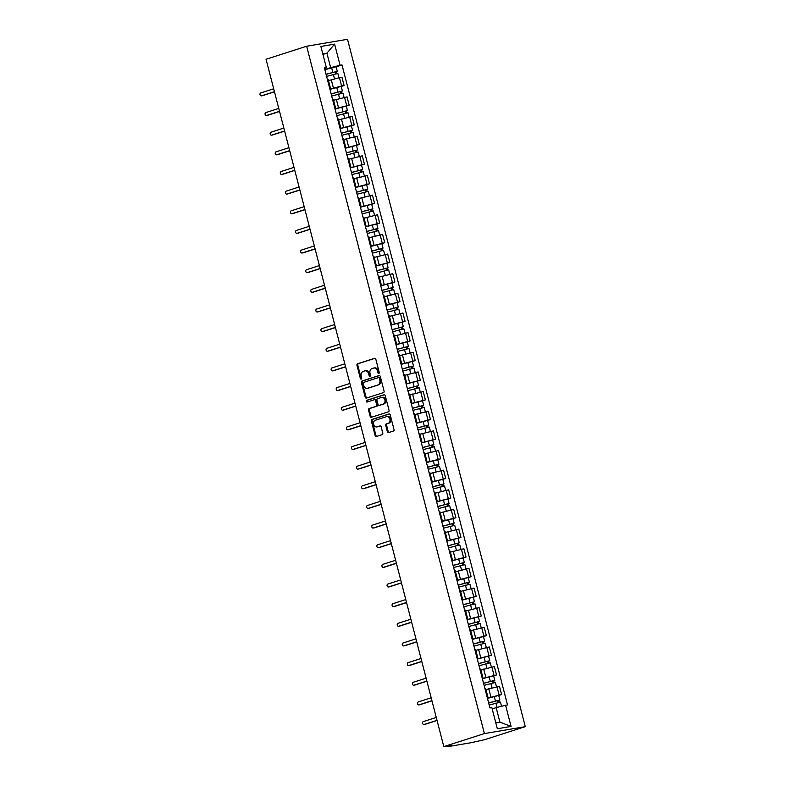 <?xml version="1.0" encoding="UTF-8"?>
<svg xmlns="http://www.w3.org/2000/svg" width="786" height="786" viewBox="0 0 786 786"><rect width="100%" height="100%" fill="white"/><g stroke="black" fill="none" stroke-linecap="round" stroke-linejoin="round"><path stroke-width="1.18" d="M378.803 373.458A0.894 0.688 -99.6 0 0 379.235 372.377L375.836 359.241A1.277 0.992 -99.6 0 0 374.578 358.308L357.581 363.761A1.277 0.992 -99.6 0 0 356.952 365.294L360.352 378.43A0.894 0.688 -99.6 0 0 361.668 378.007L361.236 376.307A4.097 3.164 -99.6 0 1 363.23 371.385L364.645 370.933A4.097 3.164 -99.6 0 1 364.989 370.845A4.097 3.164 -99.6 0 1 368.693 373.92L369.135 375.62A0.894 0.688 -99.6 0 0 370.452 375.187L370.019 373.488A4.097 3.164 -99.6 0 1 372.014 368.565L373.429 368.113A4.097 3.164 -99.6 0 1 373.772 368.035A4.097 3.164 -99.6 0 1 377.476 371.1L377.919 372.8A0.894 0.688 -99.6 0 0 378.803 373.458M387.36 431.652A1.277 0.992 -99.6 0 0 388.618 432.585L393.393 431.052A1.277 0.992 -99.6 0 0 394.012 429.52L390.239 414.929A1.277 0.992 -99.6 0 0 388.982 413.996L371.984 419.449A1.277 0.992 -99.6 0 0 371.356 420.982L375.128 435.572A1.277 0.992 -99.6 0 0 376.396 436.505L382.153 434.658A1.277 0.992 -99.6 0 0 382.782 433.115L381.161 426.877A1.277 0.992 -99.6 0 0 379.903 425.943L377.044 426.857A3.419 2.643 -99.6 0 1 376.759 426.926A3.419 2.643 -99.6 0 1 373.615 424.175A3.419 2.643 -99.6 0 1 375.335 420.245L386.525 416.659A3.419 2.643 -99.6 0 1 386.8 416.59A3.419 2.643 -99.6 0 1 389.944 419.341A3.419 2.643 -99.6 0 1 388.235 423.271L386.368 423.87A1.277 0.992 -99.6 0 0 385.739 425.403L387.36 431.652L388.176 431.514A1.277 0.992 -99.6 0 0 389.011 432.457M484.412 733.584L443.805 746.592L266.051 59.255L306.648 46.236L484.412 733.584L525.294 726.647L347.53 39.3L306.648 46.236M383.45 392.607A1.277 0.992 -99.6 0 0 384.069 391.074L380.296 376.484A1.277 0.992 -99.6 0 0 379.039 375.551L362.041 381.004A1.277 0.992 -99.6 0 0 361.413 382.536L365.185 397.127A1.277 0.992 -99.6 0 0 366.453 398.06L383.45 392.607M385.268 395.712L389.041 410.292A1.277 0.992 -99.6 0 1 388.422 411.835L371.424 417.278A1.277 0.992 -99.6 0 1 370.157 416.344L368.546 410.105A1.277 0.992 -99.6 0 1 369.165 408.563L376.062 406.362A1.277 0.992 -99.6 0 0 376.681 404.819L375.61 400.673A1.277 0.992 -99.6 0 0 374.352 399.74L367.17 402.049A0.894 0.688 -99.6 0 1 366.728 400.31L384.01 394.778A1.277 0.992 -99.6 0 1 385.268 395.712M443.805 746.592L451.046 745.364L447.774 746.661L470.912 742.741L484.697 739.655L525.294 726.647M329.619 88.022L330.395 88.032L328.243 79.72L327.467 79.71M329.914 89.162L341.605 85.979L339.464 77.667L328.479 80.614M339.464 77.667L341.949 77.244L344.101 85.556L341.222 86.48M330.395 88.032L329.717 88.415M341.605 85.979L344.101 85.556M334.698 107.672L335.475 107.672L333.333 99.37L332.547 99.36M346.302 106.12L349.18 105.196L347.039 96.884L333.559 100.264M335.475 107.672L334.797 108.065M334.993 108.802L349.18 105.196M339.778 127.312L340.564 127.322L338.412 119.01L337.626 119M351.381 125.77L354.26 124.846L352.118 116.534L338.638 119.904M340.564 127.322L339.886 127.705M340.073 128.452L354.26 124.846M344.858 146.962L345.644 146.972L343.492 138.66L342.716 138.65M356.461 145.42L359.349 144.486L357.198 136.184L343.718 139.554M345.644 146.972L344.966 147.355M345.152 148.092L359.349 144.486M349.937 166.603L350.723 166.612L348.571 158.3L347.795 158.291M361.54 165.06L364.429 164.136L362.277 155.825L348.807 159.204M350.723 166.612L350.045 166.996M350.232 167.742L364.429 164.136M355.026 186.253L355.803 186.262L353.651 177.95L352.875 177.941M366.62 184.71L369.508 183.786L367.357 175.475L353.887 178.844M355.803 186.262L355.125 186.646M355.311 187.392L369.508 183.786M360.106 205.893L360.882 205.903L358.73 197.591L357.954 197.581M371.699 204.35L374.588 203.427L372.436 195.115L358.966 198.494M360.882 205.903L360.204 206.286M360.401 207.032L374.588 203.427M365.185 225.543L365.962 225.553L363.81 217.241L363.034 217.231M376.779 224L379.667 223.077L377.516 214.765L364.046 218.135M365.962 225.553L365.284 225.936M365.48 226.682L379.667 223.077M370.265 245.193L371.041 245.193L368.889 236.881L368.113 236.881M381.868 243.64L384.747 242.717L382.595 234.405L369.125 237.785M371.041 245.193L370.363 245.586M370.56 246.323L384.747 242.717M375.344 264.833L376.121 264.843L373.979 256.531L373.193 256.521M386.948 263.29L389.827 262.367L387.685 254.055L374.205 257.425M376.121 264.843L375.443 265.226M375.639 265.973L389.827 262.367M380.424 284.483L381.2 284.483L379.058 276.181L378.272 276.171M392.027 282.931L394.906 282.007L392.764 273.695L379.284 277.075M381.2 284.483L380.522 284.876M380.719 285.613L394.906 282.007M385.504 304.123L386.29 304.133L384.138 295.821L383.352 295.811M397.107 302.581L399.995 301.657L397.844 293.345L384.364 296.715M386.29 304.133L385.612 304.516M385.798 305.263L399.995 301.657M390.583 323.773L391.369 323.783L389.217 315.471L388.441 315.461M402.186 322.231L405.075 321.297L402.923 312.995L389.453 316.365M391.369 323.783L390.691 324.166M390.878 324.903L405.075 321.297M395.672 343.413L396.449 343.423L394.297 335.111L393.521 335.101M407.266 341.871L410.154 340.947L408.003 332.635L394.533 336.015M396.449 343.423L395.771 343.806M395.957 344.553L410.154 340.947M400.752 363.063L401.528 363.073L399.376 354.761L398.6 354.751M412.345 361.521L415.234 360.597L413.082 352.285L399.612 355.655M401.528 363.073L400.85 363.456M401.047 364.203L415.234 360.597M405.831 382.703L406.608 382.713L404.456 374.401L403.68 374.391M417.425 381.161L420.314 380.237L418.162 371.925L404.692 375.305M406.608 382.713L405.93 383.096M406.126 383.843L420.314 380.237M410.911 402.353L411.687 402.363L409.535 394.051L408.759 394.041M422.514 400.811L425.393 399.887L423.241 391.575L409.771 394.945M411.687 402.363L411.009 402.746M411.206 403.493L425.393 399.887M415.99 422.003L416.767 422.003L414.625 413.691L413.839 413.691M427.594 420.451L430.473 419.528L428.321 411.216L414.851 414.595M416.767 422.003L416.089 422.396M416.285 423.133L430.473 419.528M421.07 441.644L421.846 441.653L419.704 433.341L418.918 433.332M432.673 440.101L435.552 439.178L433.41 430.866L419.93 434.236M421.846 441.653L421.168 442.037M421.365 442.783L435.552 439.178M426.15 461.294L426.936 461.294L424.784 452.982L423.998 452.982M437.753 459.741L440.632 458.818L438.49 450.506L425.01 453.886M426.936 461.294L426.258 461.687M426.444 462.423L440.632 458.818M431.229 480.934L432.015 480.944L429.863 472.632L429.087 472.622M442.832 479.391L445.721 478.468L443.569 470.156L430.099 473.526M432.015 480.944L431.337 481.327M431.524 482.073L445.721 478.468M436.309 500.584L437.095 500.594L434.943 492.282L434.167 492.272M447.912 499.041L450.8 498.108L448.649 489.796L435.179 493.176M437.095 500.594L436.417 500.977M436.603 501.714L450.8 498.108M441.398 520.224L442.174 520.234L440.022 511.922L439.246 511.912M452.991 518.681L455.88 517.758L453.728 509.446L440.258 512.826M442.174 520.234L441.496 520.617M441.683 521.364L455.88 517.758M446.477 539.874L447.254 539.884L445.102 531.572L444.326 531.562M458.071 538.331L460.96 537.408L458.808 529.096L445.338 532.466M447.254 539.884L446.576 540.267M446.772 541.014L460.96 537.408M451.557 559.514L452.333 559.524L450.182 551.212L449.405 551.202M463.151 557.972L466.039 557.048L463.887 548.736L450.417 552.116M452.333 559.524L451.655 559.907M451.852 560.654L466.039 557.048M456.637 579.164L457.413 579.174L455.261 570.862L454.485 570.852M468.24 577.622L471.119 576.698L468.967 568.386L455.497 571.756M457.413 579.174L456.735 579.557M456.931 580.304L471.119 576.698M461.716 598.814L462.492 598.814L460.35 590.502L459.564 590.502M473.319 597.262L476.198 596.338L474.056 588.026L460.576 591.406M462.492 598.814L461.814 599.207M462.011 599.944L476.198 596.338M466.796 618.454L467.572 618.464L465.43 610.152L464.644 610.142M478.399 616.912L481.278 615.988L479.136 607.676L465.656 611.046M467.572 618.464L466.904 618.847M467.09 619.594L481.278 615.988M471.875 638.104L472.661 638.104L470.509 629.792L469.733 629.792M483.478 636.552L486.367 635.628L484.215 627.316L470.735 630.696M472.661 638.104L471.983 638.497M472.17 639.234L486.367 635.628M476.955 657.744L477.741 657.754L475.589 649.442L474.813 649.433M488.558 656.202L491.447 655.278L489.295 646.966L475.825 650.336M477.741 657.754L477.063 658.137M477.249 658.884L491.447 655.278M482.044 677.394L482.82 677.404L480.668 669.092L479.892 669.082M493.637 675.852L496.526 674.919L494.374 666.607L480.904 669.986M482.82 677.404L482.142 677.787M482.329 678.524L496.526 674.919M487.124 697.035L487.9 697.044L485.748 688.733L484.972 688.723M498.717 695.492L501.606 694.569L499.454 686.257L485.984 689.636M487.9 697.044L487.222 697.428M487.418 698.174L501.606 694.569M495.799 722.825L499.906 722.128L496.163 707.646L505.595 705.268L511.067 726.431L497.332 728.76L491.859 707.606L489.933 707.931L324.421 67.94L326.347 67.606L324.647 68.804M324.834 69.512L330.651 67.645L326.907 53.163L322.791 53.861M322.938 54.44L326.907 53.163L334.61 44.124L340.083 65.277L330.651 67.645M326.347 67.606L320.875 46.453L334.61 44.124M505.595 705.268L507.52 704.944L342.008 64.953L340.083 65.277M496.163 707.646L492.193 708.913M336.133 66.83L342.008 64.953M499.906 722.128L511.067 726.431M379.107 373.222A0.894 0.688 -99.6 0 1 378.734 372.662L378.292 370.963A4.097 3.164 -99.6 0 0 374.588 367.897L373.772 368.035M364.989 370.845L365.804 370.707A4.097 3.164 -99.6 0 1 369.508 373.772L369.951 375.472A0.894 0.688 -99.6 0 0 370.324 376.042M375.001 358.298L358.396 363.623A1.277 0.992 -99.6 0 0 357.768 365.156L361.167 378.292A0.894 0.688 -99.6 0 0 361.54 378.852M379.461 375.541L362.857 380.866A1.277 0.992 -99.6 0 0 362.228 382.399L366.001 396.989A1.277 0.992 -99.6 0 0 366.846 397.932M379.333 378.272A0.894 0.688 -99.6 0 0 378.449 377.614L363.525 382.399A0.894 0.688 -99.6 0 0 363.083 383.48L363.554 385.268A4.097 3.164 -99.6 0 0 367.259 388.333A4.097 3.164 -99.6 0 0 367.593 388.255L377.791 384.983A4.097 3.164 -99.6 0 0 379.795 380.06L379.333 378.272L380.149 378.135A0.894 0.688 -99.6 0 0 379.265 377.476L378.597 377.594M367.73 388.235A4.097 3.164 -99.6 0 0 368.074 388.196A4.097 3.164 -99.6 0 0 368.418 388.117L367.593 388.255M380.149 378.135L380.611 379.923A4.097 3.164 -99.6 0 1 378.616 384.845L368.418 388.117M374.568 399.71L375.168 399.602A1.277 0.992 -99.6 0 1 376.435 400.536L377.506 404.682A1.277 0.992 -99.6 0 1 376.877 406.215L369.99 408.425A1.277 0.992 -99.6 0 0 369.361 409.968L370.972 416.207A1.277 0.992 -99.6 0 0 371.817 417.16M384.433 394.759L367.543 400.172A0.894 0.688 -99.6 0 0 367.632 401.901M383.214 404.063A3.419 2.643 -99.6 0 0 384.924 400.133A3.419 2.643 -99.6 0 0 381.79 397.382A3.419 2.643 -99.6 0 0 381.505 397.451L377.565 398.718A1.277 0.992 -99.6 0 0 376.936 400.251L378.007 404.397A1.277 0.992 -99.6 0 0 379.274 405.33L384.03 403.925A3.419 2.643 -99.6 0 0 385.749 399.995A3.419 2.643 -99.6 0 0 382.605 397.244A3.419 2.643 -99.6 0 0 382.32 397.313M379.874 405.222A1.277 0.992 -99.6 0 0 380.09 405.193L379.274 405.33M384.03 403.925L380.09 405.193M387.341 416.521A3.419 2.643 -99.6 0 1 387.626 416.452A3.419 2.643 -99.6 0 1 390.76 419.203A3.419 2.643 -99.6 0 1 389.05 423.133L387.184 423.733A1.277 0.992 -99.6 0 0 386.565 425.265L388.176 431.514M377.29 426.818A3.419 2.643 -99.6 0 0 377.575 426.788A3.419 2.643 -99.6 0 0 377.86 426.719L377.044 426.857M380.326 425.933L377.86 426.719M389.404 413.986L372.8 419.302A1.277 0.992 -99.6 0 0 372.171 420.844L375.944 435.434A1.277 0.992 -99.6 0 0 376.789 436.377M326.603 76.38L337.852 73.452L338.963 77.755M326.082 74.356L335.651 71.742L335.121 71.968L335.602 73.815M326.052 74.238L337.292 71.31L336.182 71.781L336.654 73.579M324.883 69.699L336.123 66.781L337.292 71.31M335.082 71.801L336.182 71.781M274.471 91.824L262.514 95.656A1.503 1.159 80.4 0 1 262.269 95.696M273.685 88.779L260.706 92.945A1.503 1.159 -99.6 0 0 261.453 95.843L274.432 91.677M331.682 96.02L342.932 93.102L344.042 97.405M331.161 94.006L340.741 91.382L340.2 91.608L340.682 93.455M331.132 93.878L342.382 90.96L341.262 91.431L341.733 93.229M329.963 89.349L341.203 86.431L342.382 90.96M340.161 91.441L341.262 91.431M336.772 115.67L348.011 112.742L349.122 117.045M336.251 113.656L345.82 111.032L345.28 111.258L345.761 113.105M336.212 113.528L347.461 110.61L346.351 111.072L346.813 112.879M335.042 108.989L346.282 106.071L347.461 110.61M345.241 111.091L346.351 111.072M341.851 135.31L353.091 132.392L354.201 136.695M341.33 133.296L350.9 130.673L350.36 130.898L350.841 132.746M341.291 133.168L352.541 130.25L351.43 130.722L351.892 132.52M340.122 128.639L351.362 125.721L352.541 130.25M350.32 130.741L351.43 130.722M279.551 111.474L267.604 115.306A1.503 1.159 80.4 0 1 267.348 115.346M278.765 108.429L265.786 112.585A1.503 1.159 -99.6 0 0 266.533 115.483L279.511 111.327M284.64 131.115L272.683 134.946A1.503 1.159 80.4 0 1 272.428 134.996M283.844 128.069L270.865 132.235A1.503 1.159 -99.6 0 0 271.612 135.133L284.601 130.967M289.72 150.765L277.763 154.596A1.503 1.159 80.4 0 1 277.507 154.636M288.924 147.719L275.945 151.875A1.503 1.159 -99.6 0 0 276.701 154.773L289.68 150.617M346.931 154.96L358.17 152.042L359.281 156.335M346.41 152.946L355.979 150.323L355.449 150.548L355.92 152.396M346.371 152.818L357.62 149.9L356.51 150.362L356.972 152.17M345.201 148.279L356.451 145.361L357.62 149.9M355.4 150.381L356.51 150.362M352.01 174.6L363.25 171.682L364.37 175.985M351.489 172.586L361.059 169.963L360.528 170.189L361 172.046M351.46 172.458L362.7 169.54L361.589 170.012L362.051 171.81M350.281 167.929L361.531 165.011L362.7 169.54M360.479 170.031L361.589 170.012M294.799 170.405L282.842 174.237A1.503 1.159 80.4 0 1 282.587 174.286M294.013 167.359L281.024 171.525A1.503 1.159 -99.6 0 0 281.781 174.423L294.76 170.257M299.879 190.055L287.922 193.887A1.503 1.159 80.4 0 1 287.676 193.926M299.093 187.009L286.114 191.165A1.503 1.159 -99.6 0 0 286.861 194.063L299.839 189.907M357.09 194.25L368.339 191.332L369.449 195.626M356.569 192.236L366.138 189.613L365.608 189.839L366.08 191.686M356.539 192.108L367.779 189.19L366.669 189.662L367.131 191.46M355.36 187.579L366.61 184.651L367.779 189.19M365.569 189.672L366.669 189.662M362.169 213.89L373.419 210.972L374.529 215.276M361.648 211.876L371.218 209.263L370.687 209.479L371.169 211.336M361.619 211.758L372.859 208.83L371.749 209.302L372.22 211.1M360.44 207.219L371.69 204.301L372.859 208.83M370.648 209.322L371.749 209.302M367.249 233.54L378.498 230.622L379.609 234.916M366.728 231.526L376.298 228.903L375.767 229.129L376.248 230.976M366.698 231.398L377.938 228.48L376.828 228.952L377.3 230.75M365.529 226.869L376.769 223.941L377.938 228.48M375.728 228.962L376.828 228.952M372.328 253.19L383.578 250.262L384.688 254.566M371.807 251.166L381.377 248.553L380.846 248.779L381.328 250.626M371.778 251.048L383.028 248.121L381.908 248.592L382.379 250.39M370.609 246.509L381.849 243.591L383.028 248.121M380.807 248.612L381.908 248.592M377.418 272.83L388.657 269.912L389.768 274.216M376.887 270.816L386.466 268.193L385.926 268.419L386.407 270.266M376.858 270.689L388.107 267.771L386.987 268.242L387.459 270.04M375.688 266.159L386.928 263.241L388.107 267.771M385.887 268.252L386.987 268.242M382.497 292.48L393.737 289.553L394.847 293.856M381.976 290.456L391.546 287.843L391.006 288.069L391.487 289.916M381.937 290.339L393.187 287.421L392.076 287.882L392.538 289.69M380.768 285.799L392.008 282.881L393.187 287.421M390.966 287.902L392.076 287.882M387.577 312.121L398.816 309.203L399.927 313.506M387.056 310.106L396.625 307.483L396.095 307.709L396.566 309.556M387.017 309.979L398.266 307.061L397.156 307.532L397.618 309.33M385.847 305.449L397.097 302.531L398.266 307.061M396.046 307.552L397.156 307.532M392.656 331.771L403.896 328.853L405.016 333.146M392.135 329.756L401.705 327.133L401.174 327.359L401.646 329.206M392.106 329.629L403.346 326.711L402.236 327.173L402.697 328.98M390.927 325.09L402.177 322.172L403.346 326.711M401.125 327.192L402.236 327.173M304.958 209.695L293.001 213.527A1.503 1.159 80.4 0 1 292.756 213.576M304.172 206.659L291.193 210.815A1.503 1.159 -99.6 0 0 291.94 213.713L304.919 209.548M310.038 229.345L298.081 233.177A1.503 1.159 80.4 0 1 297.835 233.216M309.252 226.299L296.273 230.465A1.503 1.159 -99.6 0 0 297.02 233.354L309.998 229.198M315.117 248.995L303.16 252.827A1.503 1.159 80.4 0 1 302.915 252.866M314.331 245.949L301.352 250.105A1.503 1.159 -99.6 0 0 302.099 253.004L315.078 248.838M320.197 268.635L308.25 272.467A1.503 1.159 80.4 0 1 307.994 272.506M319.411 265.589L306.432 269.755A1.503 1.159 -99.6 0 0 307.179 272.644L320.157 268.488M325.276 288.285L313.329 292.117A1.503 1.159 80.4 0 1 313.074 292.156M324.49 285.239L311.511 289.395A1.503 1.159 -99.6 0 0 312.258 292.294L325.247 288.138M330.366 307.925L318.409 311.757A1.503 1.159 80.4 0 1 318.153 311.806M329.57 304.88L316.591 309.045A1.503 1.159 -99.6 0 0 317.348 311.944L330.326 307.778M335.445 327.575L323.488 331.407A1.503 1.159 80.4 0 1 323.233 331.446M334.659 324.53L321.671 328.686A1.503 1.159 -99.6 0 0 322.427 331.584L335.406 327.428M340.525 347.216L328.568 351.047A1.503 1.159 80.4 0 1 328.322 351.096M339.739 344.17L326.76 348.336A1.503 1.159 -99.6 0 0 327.507 351.234L340.485 347.068M397.736 351.411L408.975 348.493L410.096 352.796M397.215 349.397L406.784 346.773L406.254 346.999L406.726 348.856M397.185 349.269L408.425 346.351L407.315 346.822L407.777 348.62M396.006 344.74L407.256 341.822L408.425 346.351M406.205 346.842L407.315 346.822M402.815 371.061L414.065 368.143L415.175 372.436M402.294 369.047L411.864 366.423L411.333 366.649L411.815 368.496M402.265 368.919L413.505 366.001L412.395 366.473L412.856 368.27M401.086 364.39L412.336 361.462L413.505 366.001M411.294 366.482L412.395 366.473M407.895 390.701L419.144 387.783L420.255 392.086M407.374 388.687L416.944 386.073L416.413 386.29L416.894 388.146M407.345 388.559L418.584 385.641L417.474 386.113L417.946 387.911M406.175 384.03L417.415 381.112L418.584 385.641M416.374 386.132L417.474 386.113M412.974 410.351L424.224 407.433L425.334 411.726M412.454 408.337L422.023 405.714L421.493 405.94L421.974 407.787M412.424 408.209L423.664 405.291L422.554 405.763L423.025 407.561M411.255 403.68L422.495 400.752L423.664 405.291M421.453 405.773L422.554 405.763M418.054 430.001L429.303 427.073L430.414 431.376M417.533 427.977L427.112 425.364L426.572 425.59L427.053 427.437M417.504 427.859L428.753 424.931L427.633 425.403L428.105 427.201M416.334 423.32L427.574 420.402L428.753 424.931M426.533 425.423L427.633 425.403M423.143 449.641L434.383 446.723L435.493 451.026M422.622 447.627L432.192 445.004L431.652 445.23L432.133 447.077M422.583 447.499L433.833 444.581L432.722 445.053L433.184 446.851M421.414 442.97L432.654 440.052L433.833 444.581M431.612 445.063L432.722 445.053M428.223 469.291L439.462 466.363L440.573 470.667M427.702 467.267L437.271 464.654L436.731 464.88L437.213 466.727M427.663 467.149L438.912 464.231L437.802 464.693L438.264 466.501M426.493 462.61L437.743 459.692L438.912 464.231M436.692 464.713L437.802 464.693M433.302 488.931L444.542 486.013L445.662 490.317M432.781 486.917L442.351 484.294L441.82 484.52L442.292 486.367M432.752 486.789L443.992 483.871L442.882 484.343L443.343 486.141M431.573 482.26L442.823 479.342L443.992 483.871M441.771 484.363L442.882 484.343M438.382 508.581L449.621 505.663L450.742 509.957M437.861 506.567L447.43 503.944L446.9 504.17L447.372 506.017M437.831 506.439L449.071 503.521L447.961 503.983L448.423 505.791M436.652 501.9L447.902 498.982L449.071 503.521M446.851 504.003L447.961 503.983M443.461 528.221L454.711 525.303L455.821 529.607M442.94 526.207L452.51 523.584L451.979 523.81L452.461 525.667M442.911 526.08L454.151 523.162L453.041 523.633L453.502 525.431M441.732 521.55L452.982 518.632L454.151 523.162M451.94 523.653L453.041 523.633M448.541 547.871L459.79 544.953L460.901 549.247M448.02 545.857L457.59 543.234L457.059 543.46L457.54 545.307M447.991 545.73L459.23 542.812L458.12 543.283L458.592 545.081M446.821 541.19L458.061 538.272L459.23 542.812M457.02 543.293L458.12 543.283M453.62 567.512L464.87 564.594L465.98 568.897M453.1 565.498L462.669 562.884L462.139 563.1L462.62 564.957M453.07 565.37L464.31 562.452L463.2 562.923L463.671 564.721M451.901 560.84L463.141 557.922L464.31 562.452M462.099 562.943L463.2 562.923M458.7 587.162L469.949 584.244L471.06 588.537M458.179 585.148L467.758 582.524L467.218 582.75L467.699 584.597M458.15 585.02L469.399 582.102L468.279 582.573L468.751 584.371M456.98 580.49L468.22 577.563L469.399 582.102M467.179 582.583L468.279 582.573M463.789 606.802L475.029 603.884L476.139 608.187M463.268 604.788L472.838 602.174L472.298 602.4L472.779 604.247M463.229 604.67L474.479 601.742L473.369 602.214L473.83 604.012M462.06 600.131L473.3 597.213L474.479 601.742M472.258 602.233L473.369 602.214M468.869 626.452L480.108 623.534L481.219 627.837M468.348 624.438L477.917 621.814L477.377 622.04L477.859 623.888M468.309 624.31L479.558 621.392L478.448 621.864L478.91 623.662M467.139 619.781L478.379 616.863L479.558 621.392M477.338 621.873L478.448 621.864M345.604 366.865L333.647 370.697A1.503 1.159 80.4 0 1 333.402 370.737M344.818 363.82L331.839 367.976A1.503 1.159 -99.6 0 0 332.586 370.874L345.565 366.718M350.684 386.506L338.727 390.337A1.503 1.159 80.4 0 1 338.481 390.387M349.898 383.47L336.919 387.626A1.503 1.159 -99.6 0 0 337.666 390.524L350.644 386.358M355.763 406.156L343.806 409.987A1.503 1.159 80.4 0 1 343.561 410.027M354.977 403.11L341.998 407.276A1.503 1.159 -99.6 0 0 342.745 410.164L355.724 406.008M360.843 425.806L348.886 429.637A1.503 1.159 80.4 0 1 348.64 429.677M360.057 422.76L347.078 426.916A1.503 1.159 -99.6 0 0 347.825 429.814L360.803 425.648M365.922 445.446L353.975 449.278A1.503 1.159 80.4 0 1 353.72 449.317M365.136 442.4L352.157 446.566A1.503 1.159 -99.6 0 0 352.904 449.454L365.893 445.298M371.012 465.096L359.055 468.928A1.503 1.159 80.4 0 1 358.799 468.967M370.216 462.05L357.237 466.206A1.503 1.159 -99.6 0 0 357.994 469.104L370.972 464.948M376.091 484.736L364.134 488.568A1.503 1.159 80.4 0 1 363.879 488.617M375.305 481.69L362.317 485.856A1.503 1.159 -99.6 0 0 363.073 488.754L376.052 484.589M381.171 504.386L369.214 508.218A1.503 1.159 80.4 0 1 368.958 508.257M380.385 501.34L367.406 505.496A1.503 1.159 -99.6 0 0 368.153 508.395L381.131 504.239M386.25 524.026L374.293 527.858A1.503 1.159 80.4 0 1 374.048 527.907M385.464 520.98L372.485 525.146A1.503 1.159 -99.6 0 0 373.232 528.045L386.211 523.879M391.33 543.676L379.373 547.508A1.503 1.159 80.4 0 1 379.127 547.547M390.544 540.63L377.565 544.786A1.503 1.159 -99.6 0 0 378.312 547.685L391.29 543.529M396.409 563.316L384.452 567.148A1.503 1.159 80.4 0 1 384.207 567.197M395.623 560.28L382.644 564.436A1.503 1.159 -99.6 0 0 383.391 567.335L396.37 563.169M401.489 582.966L389.532 586.798A1.503 1.159 80.4 0 1 389.286 586.837M400.703 579.921L387.724 584.086A1.503 1.159 -99.6 0 0 388.471 586.975L401.45 582.819M406.568 602.607L394.621 606.448A1.503 1.159 80.4 0 1 394.366 606.487M405.782 599.571L392.804 603.727A1.503 1.159 -99.6 0 0 393.55 606.625L406.529 602.459M411.658 622.257L399.701 626.088A1.503 1.159 80.4 0 1 399.445 626.128M410.862 619.211L397.883 623.377A1.503 1.159 -99.6 0 0 398.63 626.265L411.618 622.109M416.737 641.907L404.78 645.738A1.503 1.159 80.4 0 1 404.525 645.778M415.941 638.861L402.963 643.017A1.503 1.159 -99.6 0 0 403.719 645.915L416.698 641.759M473.948 646.102L485.188 643.174L486.298 647.477M473.427 644.078L482.997 641.464L482.466 641.69L482.938 643.538M473.388 643.96L484.638 641.042L483.528 641.504L483.989 643.312M472.219 639.421L483.469 636.503L484.638 641.042M482.417 641.523L483.528 641.504M421.817 661.547L409.86 665.378A1.503 1.159 80.4 0 1 409.604 665.428M421.031 658.501L408.042 662.667A1.503 1.159 -99.6 0 0 408.799 665.565L421.777 661.399M479.028 665.742L490.268 662.824L491.388 667.127M478.507 663.728L488.077 661.105L487.546 661.331L488.018 663.178M478.478 663.6L489.717 660.682L488.607 661.154L489.069 662.952M477.299 659.071L488.548 656.153L489.717 660.682M487.497 661.173L488.607 661.154M426.896 681.197L414.939 685.028A1.503 1.159 80.4 0 1 414.694 685.068M426.11 678.151L413.131 682.307A1.503 1.159 -99.6 0 0 413.878 685.205L426.857 681.049M484.107 685.392L495.357 682.474L496.467 686.768M483.587 683.378L493.156 680.755L492.625 680.981L493.097 682.828M483.557 683.25L494.797 680.332L493.687 680.794L494.148 682.602M482.378 678.711L493.628 675.793L494.797 680.332M492.586 680.814L493.687 680.794M431.976 700.837L420.019 704.669A1.503 1.159 80.4 0 1 419.773 704.718M431.19 697.791L418.211 701.957A1.503 1.159 -99.6 0 0 418.958 704.855L431.936 700.69M489.187 705.032L500.436 702.114L501.517 706.3M488.666 703.018L498.236 700.395L497.705 700.621L498.186 702.478M488.637 702.89L499.876 699.972L498.766 700.444L499.238 702.242M487.458 698.361L498.707 695.443L499.876 699.972M497.666 700.464L498.766 700.444M437.055 720.487L425.098 724.319A1.503 1.159 80.4 0 1 424.853 724.358M436.269 717.441L423.29 721.597A1.503 1.159 -99.6 0 0 424.037 724.495L437.016 720.34M494.03 675.351L491.879 667.039M488.951 655.701L486.799 647.389M483.871 636.051L481.72 627.739M478.792 616.411L476.64 608.099M473.703 596.761L471.561 588.449M468.623 577.12L466.481 568.809M463.544 557.471L461.392 549.159M458.464 537.83L456.312 529.518M453.384 518.18L451.233 509.868M448.305 498.54L446.153 490.228M443.225 478.89L441.074 470.578M438.146 459.24L435.994 450.928M433.066 439.6L430.915 431.288M427.977 419.95L425.835 411.638M422.897 400.31L420.746 391.998M417.818 380.66L415.666 372.348M412.738 361.02L410.587 352.708M407.659 341.37L405.507 333.058M402.579 321.729L400.428 313.418M397.5 302.079L395.348 293.767M392.42 282.429L390.269 274.118M387.331 262.789L385.189 254.477M382.251 243.139L380.11 234.827M377.172 223.499L375.02 215.187M372.092 203.849L369.941 195.537M367.013 184.209L364.861 175.897M361.933 164.559L359.782 156.247M356.854 144.919L354.702 136.607M351.774 125.269L349.623 116.957M346.685 105.619L344.543 97.307M499.11 694.991L496.958 686.679M490.926 697.044L488.774 688.733M485.846 677.404L483.695 669.092M480.767 657.754L478.615 649.442M475.677 638.114L473.536 629.802M470.598 618.464L468.456 610.152M465.518 598.824L463.367 590.512M460.439 579.174L458.287 570.862M455.359 559.534L453.208 551.222M450.28 539.884L448.128 531.572M445.2 520.234L443.049 511.922M440.121 500.594L437.969 492.282M435.031 480.944L432.89 472.632M429.952 461.303L427.81 452.991M424.872 441.653L422.721 433.341M419.793 422.013L417.641 413.701M414.713 402.363L412.562 394.051M409.634 382.723L407.482 374.411M404.554 363.073L402.403 354.761M399.475 343.423L397.323 335.111M394.395 323.783L392.243 315.471M389.306 304.133L387.164 295.821M384.226 284.493L382.075 276.181M379.147 264.843L376.995 256.531M374.067 245.203L371.916 236.891M368.988 225.553L366.836 217.241M363.908 205.912L361.757 197.6M358.829 186.262L356.677 177.95M353.749 166.612L351.597 158.31M348.66 146.972L346.518 138.66M343.58 127.322L341.438 119.01M338.501 107.682L336.349 99.37M333.421 88.032L331.27 79.72M378.292 370.963L377.476 371.1M369.951 375.472L369.135 375.62M369.508 373.772L368.693 373.92M361.167 378.292L360.352 378.43M357.768 365.156L356.952 365.294M358.396 363.623L357.581 363.761M378.734 372.662L377.919 372.8M366.001 396.989L365.185 397.127M362.228 382.399L361.413 382.536M362.857 380.866L362.041 381.004M378.616 384.845L377.791 384.983M380.611 379.923L379.795 380.06M370.972 416.207L370.157 416.344M369.361 409.968L368.546 410.105M369.99 408.425L369.165 408.563M376.877 406.215L376.062 406.362M377.506 404.682L376.681 404.819M376.435 400.536L375.61 400.673M367.543 400.172L366.728 400.31M386.565 425.265L385.739 425.403M387.184 423.733L386.368 423.87M389.05 423.133L388.235 423.271M375.944 435.434L375.128 435.572M372.171 420.844L371.356 420.982M372.8 419.302L371.984 419.449M333.352 74.405L334.492 78.797M331.633 67.734L332.802 72.263M261.453 95.843L262.514 95.656M338.432 94.045L339.572 98.437M336.713 87.374L337.882 91.903M343.511 113.695L344.651 118.087M341.792 107.024L342.961 111.553M348.601 133.345L349.731 137.727M346.872 126.664L348.041 131.203M266.533 115.483L267.604 115.306M271.612 135.133L272.683 134.946M276.701 154.773L277.763 154.596M353.68 152.985L354.81 157.377M351.951 146.314L353.12 150.843M358.76 172.635L359.89 177.027M357.031 165.954L358.2 170.493M281.781 174.423L282.842 174.237M286.861 194.063L287.922 193.887M363.839 192.275L364.979 196.667M362.11 185.604L363.289 190.133M368.919 211.925L370.059 216.317M367.19 205.244L368.369 209.783M373.998 231.565L375.138 235.957M372.279 224.894L373.448 229.424M379.078 251.215L380.218 255.607M377.359 244.534L378.528 249.074M384.158 270.856L385.297 275.247M382.438 264.184L383.607 268.714M389.247 290.506L390.377 294.897M387.518 283.834L388.687 288.364M394.326 310.146L395.456 314.538M392.597 303.475L393.766 308.014M399.406 329.796L400.536 334.188M397.677 323.125L398.846 327.654M291.94 213.713L293.001 213.527M297.02 233.354L298.081 233.177M302.099 253.004L303.16 252.827M307.179 272.644L308.25 272.467M312.258 292.294L313.329 292.117M317.348 311.944L318.409 311.757M322.427 331.584L323.488 331.407M327.507 351.234L328.568 351.047M404.485 349.446L405.625 353.828M402.756 342.765L403.935 347.304M409.565 369.086L410.705 373.478M407.836 362.415L409.015 366.944M414.644 388.736L415.784 393.128M412.915 382.055L414.094 386.594M419.724 408.376L420.864 412.768M418.005 401.705L419.174 406.234M424.804 428.026L425.943 432.418M423.084 421.345L424.253 425.884M429.893 447.666L431.023 452.058M428.164 440.995L429.333 445.524M434.972 467.316L436.102 471.708M433.243 460.645L434.412 465.174M440.052 486.956L441.182 491.348M438.323 480.285L439.492 484.824M445.131 506.606L446.261 510.998M443.402 499.935L444.581 504.465M450.211 526.256L451.351 530.638M448.482 519.575L449.661 524.115M455.291 545.897L456.43 550.288M453.561 539.225L454.74 543.755M460.37 565.547L461.51 569.938M458.651 558.866L459.82 563.405M465.45 585.187L466.589 589.579M463.73 578.516L464.899 583.045M470.529 604.837L471.669 609.229M468.81 598.156L469.979 602.695M475.618 624.477L476.748 628.869M473.889 617.806L475.058 622.335M332.586 370.874L333.647 370.697M337.666 390.524L338.727 390.337M342.745 410.164L343.806 409.987M347.825 429.814L348.886 429.637M352.904 449.454L353.975 449.278M357.994 469.104L359.055 468.928M363.073 488.754L364.134 488.568M368.153 508.395L369.214 508.218M373.232 528.045L374.293 527.858M378.312 547.685L379.373 547.508M383.391 567.335L384.452 567.148M388.471 586.975L389.532 586.798M393.55 606.625L394.621 606.448M398.63 626.265L399.701 626.088M403.719 645.915L404.78 645.738M480.698 644.127L481.828 648.519M478.969 637.456L480.138 641.985M408.799 665.565L409.86 665.378M485.777 663.767L486.907 668.159M484.048 657.096L485.217 661.635M413.878 685.205L414.939 685.028M490.857 683.417L491.997 687.809M489.128 676.746L490.307 681.275M418.958 704.855L420.019 704.669M495.937 703.067L497.066 707.42M494.207 696.386L495.386 700.925M424.037 724.495L425.098 724.319M447.175 746.7L447.008 746.052M379.333 377.457L378.518 377.594M368.074 388.196L367.259 388.333M375.276 399.583L374.46 399.72M382.605 397.244L381.79 397.382M379.982 405.212L379.166 405.35M387.626 416.452L386.8 416.59M377.575 426.788L376.759 426.926M261.335 95.872L262.396 95.686M266.415 115.513L267.476 115.336M271.494 135.163L272.555 134.976M276.574 154.803L277.635 154.626M281.653 174.453L282.714 174.266M286.733 194.093L287.794 193.916M291.812 213.743L292.883 213.566M296.892 233.383L297.963 233.206M301.981 253.033L303.042 252.856M307.061 272.683L308.122 272.496M312.14 292.323L313.201 292.146M317.22 311.973L318.281 311.787M322.299 331.613L323.36 331.437M327.379 351.263L328.44 351.077M332.458 370.904L333.529 370.727M337.538 390.554L338.609 390.377M342.627 410.194L343.688 410.017M347.707 429.844L348.768 429.667M352.786 449.494L353.847 449.307M357.866 469.134L358.927 468.957M362.945 488.784L364.006 488.597M368.025 508.424L369.086 508.247M373.104 528.074L374.165 527.887M378.184 547.714L379.255 547.537M383.273 567.364L384.334 567.187M388.353 587.004L389.414 586.828M393.432 606.654L394.493 606.478M398.512 626.304L399.573 626.118M403.591 645.945L404.652 645.768M408.671 665.595L409.732 665.408M413.75 685.235L414.812 685.058M418.83 704.885L419.901 704.698M423.909 724.525L424.98 724.348"/></g></svg>
